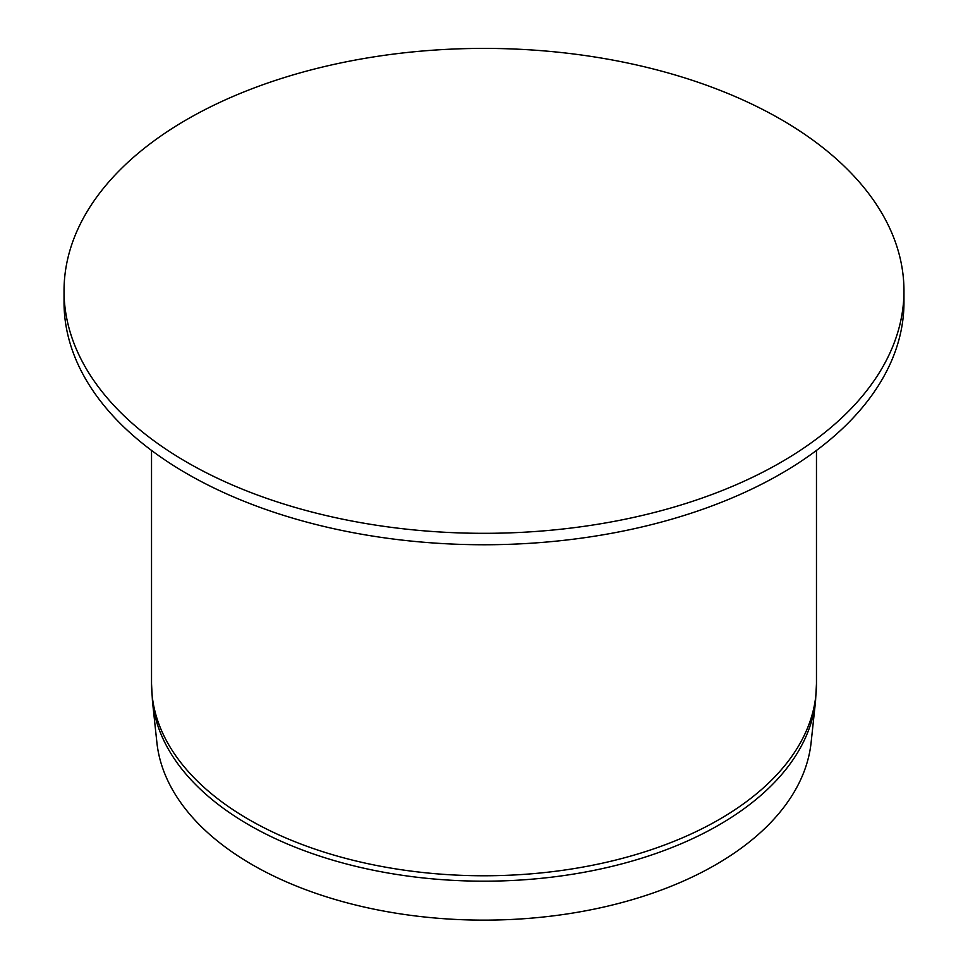 <?xml version="1.0" encoding="UTF-8"?>
<svg xmlns="http://www.w3.org/2000/svg" width="968" height="968" viewBox="0 0 968 968"><rect width="100%" height="100%" fill="white"/><g stroke="black" fill="none" stroke-linecap="round" stroke-linejoin="round"><path stroke-width="1.45" d="M187.042 462.317A419.967 242.46 0 0 0 644.712 514.867A419.967 242.46 0 0 0 903.967 290.86A419.967 242.46 0 0 0 484 48.4A419.967 242.46 0 0 0 64.033 290.86A419.967 242.46 0 0 0 187.042 462.317M64.033 290.86L64.033 302.294A419.967 242.46 0 0 0 187.042 473.739A419.967 242.46 0 0 0 644.712 526.302A419.967 242.46 0 0 0 903.967 302.294L903.967 290.86M152.46 701.268L156.901 742.625A327.728 189.208 0 0 0 252.261 864.714A327.728 189.208 0 0 0 599.991 907.887A327.728 189.208 0 0 0 811.099 742.625L815.54 701.268A332.169 191.773 0 0 1 601.564 868.768A332.169 191.773 0 0 1 249.115 825.014A332.169 191.773 0 0 1 152.46 701.268L151.528 683.819L151.528 450.435M815.54 701.268L816.472 683.819A332.472 191.954 180 0 1 611.231 861.157A332.472 191.954 180 0 1 248.909 819.557A332.472 191.954 180 0 1 151.528 683.819M816.472 683.819L816.472 450.435"/></g></svg>

